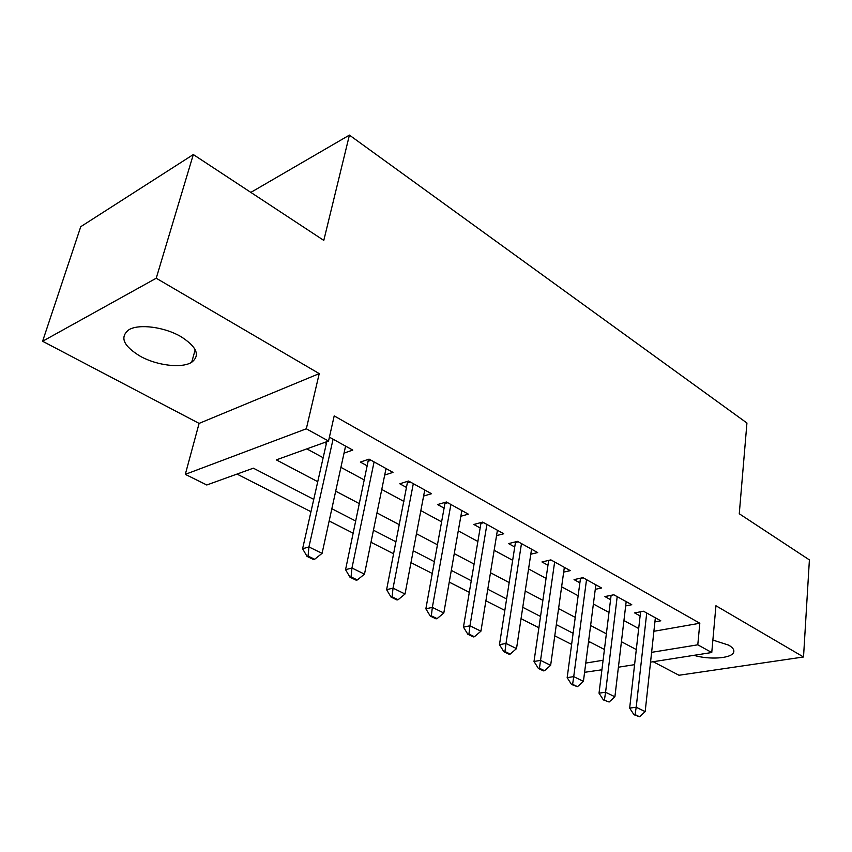 <?xml version="1.0" encoding="UTF-8"?>
<svg xmlns="http://www.w3.org/2000/svg" width="852" height="852" viewBox="0 0 852 852"><rect width="100%" height="100%" fill="white"/><g stroke="black" fill="none" stroke-linecap="round" stroke-linejoin="round"><path stroke-width="1.28" d="M140.399 356.328C157.173 365.657 181.987 368.554 191.7 362.26C200.497 355.327 196.801 346.721 180.624 336.444C164.308 326.966 139.068 323.664 129.003 329.671C119.461 337.051 123.252 345.933 140.399 356.328M693.911 655.326C708.939 659.831 730.43 658.575 733.38 652.845C734.754 650.353 733.178 647.776 728.641 645.124L712.868 640.054M313.76 499.368L253.353 468.174L206.78 484.99L185.31 474.351L306.326 428.79L328.531 441.048L276.336 459.878L317.743 481.7M199.102 423.401L319.234 373.613L156.225 278.231L193.319 154.553L80.759 226.685L42.6 341.258L199.102 423.401L185.31 474.351M653.207 661.727L678.98 675.253L803.521 656.988L715.946 605.751L711.761 652.525L650.545 662.142M601.917 669.789L584.589 672.313M237.016 474.074L310.969 511.722M329.16 520.977L353.229 533.235M370.982 542.277L393.624 553.8M410.973 562.629L432.294 573.481M449.249 582.118L469.324 592.332M485.896 600.777L504.831 610.415M521.041 618.669L538.901 627.754M554.769 635.837L571.628 644.41M156.225 278.231L42.6 341.258M193.319 154.553L323.792 240.402L349.416 135.106L746.938 423.029L739.27 513.756L809.4 559.902L803.521 656.988M326.785 441.677L302.598 548.752L308.946 546.941L322.067 553.363L345.571 446.107L344.07 453.126L352.771 450.09L329.404 437.151M384.699 475.054L392.985 472.381L369.065 459.132L360.343 462.072L367.382 465.948M423.604 496.066L431.485 493.723L408.587 481.029L399.801 483.776L406.617 487.514M460.847 516.237L468.366 514.161L446.427 501.998L437.598 504.554L444.19 508.175M496.546 535.61L503.734 533.757L482.69 522.095L473.829 524.481L480.208 527.995M530.796 554.215L537.676 552.565L517.473 541.371L508.591 543.597L514.778 547.005M563.673 572.107L570.276 570.638L550.871 559.881L541.968 561.958L547.974 565.259M595.271 589.328L601.618 588.008L582.96 577.667L574.056 579.605L579.882 582.811M625.666 605.9L631.769 604.718L613.823 594.771L604.909 596.57L610.575 599.68M588.391 642.781L590.681 642.387M653.889 631.289L699.822 623.238L334.197 415.893L328.531 441.048M306.816 448.876L323.164 457.726M340.917 467.333L364.422 480.059M381.76 489.453L403.891 501.423M420.845 510.604L441.687 521.893M458.269 530.86L477.929 541.499M494.149 550.286L512.691 560.318M528.57 568.923L546.068 578.391M561.628 586.804L578.146 595.75M593.386 604.004L608.999 612.45M623.93 620.544L638.691 628.531M654.911 621.875L660.801 620.81L643.516 611.225L634.612 612.907L640.118 615.932M324.655 442.444L326.391 443.402M349.416 135.106L250.839 192.403M319.234 373.613L306.326 428.79M699.822 623.238L697.788 644.815L711.761 652.525M604.419 649.48L588.583 641.3M573.108 633.302L556.335 624.644M540.541 616.486L522.766 607.306M506.631 598.977L487.781 589.243M471.294 580.723L451.304 570.403M434.435 561.692L413.231 550.743M395.978 541.829L373.453 530.2M355.785 521.073L331.843 508.719M585.771 663.08L603.088 660.257M634.591 664.656L618.403 667.201M651.61 652.344L697.788 644.815M335.699 491.167L359.448 503.681M376.978 512.915L399.332 524.694M416.458 533.725L437.513 544.811M454.265 553.64L474.106 564.099M490.486 572.725L509.198 582.587M525.226 591.032L542.884 600.341M558.571 608.605L575.249 617.391M590.617 625.496L606.358 633.792M621.428 641.726L636.306 649.565M635.07 714.583L633.973 714.721L639.564 716.766L635.07 714.583L636.21 707.235L629.66 708.097L640.587 611.779M655.358 617.785L645.177 711.622L636.21 707.235L646.721 613.003M639.564 716.766L645.177 711.622M629.66 708.097L633.973 714.721M613.877 594.803L611.108 595.356L599.031 693.177L605.58 692.239L617.199 596.645M609.127 702.016L603.365 699.897L609.127 702.016L614.899 696.798L626.177 601.618M604.462 699.748L605.58 692.239L614.899 696.798M599.031 693.177L603.365 699.897M572.619 684.316L571.522 684.476L577.475 686.669L572.619 684.316L573.726 676.626L567.166 677.649L580.5 578.199M595.857 584.813L583.418 681.376L573.726 676.626L586.527 579.648M577.475 686.669L583.418 681.376M567.166 677.649L571.522 684.476M539.476 668.245L538.379 668.426L543.438 670.875L544.534 670.705L539.476 668.245L540.551 660.385L534.002 661.493L548.667 560.392M564.343 567.347L550.648 665.327L540.551 660.385L554.641 561.979M544.534 670.705L550.648 665.327M534.002 661.493L538.379 668.426M504.938 651.514L503.851 651.705L509.123 654.261L510.21 654.07L504.938 651.514L506.003 643.452L499.464 644.666L515.545 541.851M531.552 549.178L516.514 648.606L506.003 643.452L521.467 543.587M510.21 654.07L516.514 648.606M499.464 644.666L503.851 651.705M468.93 634.058L467.844 634.271L473.339 636.934L474.426 636.721L468.93 634.058L469.963 625.805L463.445 627.115L481.071 522.532M497.419 530.263L480.933 631.183L469.963 625.805L486.907 524.438M474.426 636.721L480.933 631.183M463.445 627.115L467.844 634.271M431.346 615.836L430.271 616.071L436.011 618.85L437.097 618.627L431.346 615.836L432.347 607.38L425.862 608.807L445.127 502.371M461.848 510.55L443.807 612.993L432.347 607.38L450.889 504.469M437.097 618.627L443.807 612.993M425.862 608.807L430.271 616.071M392.09 596.815L391.015 597.06L397.011 599.968L398.097 599.723L392.09 596.815L393.049 588.136L386.606 589.68L407.639 481.327M424.754 489.996L405.03 594.004L393.049 588.136L413.316 483.648M398.097 599.723L405.03 594.004M386.606 589.68L391.015 597.06M351.045 576.911L349.97 577.187L356.253 580.223L357.318 579.956L351.045 576.911L351.961 568.007L345.561 569.679L368.49 459.324M386.031 468.525L364.486 574.141L351.961 568.007L374.081 461.912M357.318 579.956L364.486 574.141M345.561 569.679L349.97 577.187M308.073 556.09L307.018 556.377L313.589 559.562L314.644 559.274L308.073 556.09L308.946 546.941L333.079 439.185M314.644 559.274L322.067 553.363M302.598 548.752L307.018 556.377M583.237 577.816L580.468 578.423M551.382 560.169L548.624 560.808M518.25 541.808L515.481 542.49M483.734 522.681L480.986 523.416M447.779 502.744L445.032 503.543M410.27 481.966L407.533 482.807M369.406 459.324L368.511 459.622M371.11 460.261L368.394 461.166M330.182 437.577L329.234 437.928M191.7 362.26L195.204 349.703M733.38 652.845L733.625 649.82"/></g></svg>

